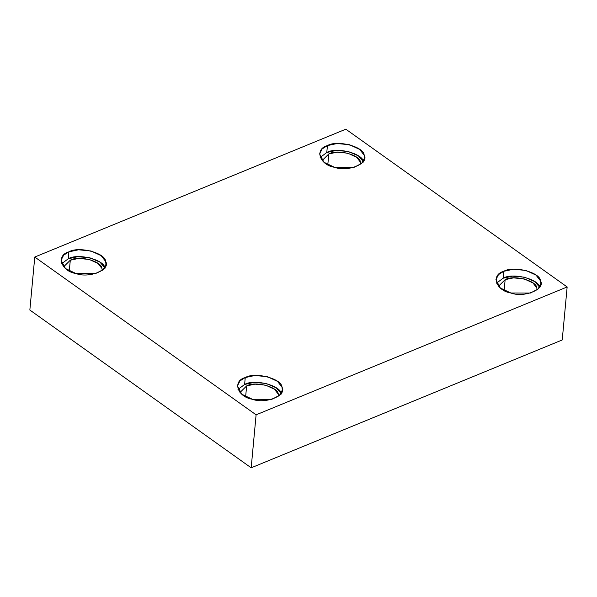 <?xml version="1.0" encoding="UTF-8"?>
<svg xmlns="http://www.w3.org/2000/svg" width="597" height="597" viewBox="0 0 597 597"><rect width="100%" height="100%" fill="white"/><g stroke="black" fill="none" stroke-linecap="round" stroke-linejoin="round"><path stroke-width="0.9" d="M281.329 394.027C281.232 385.558 254.255 378.535 244.613 384.475L237.994 389.438L244.613 384.475L245.255 377.558L239.987 380.886L237.419 385.901L241.785 394.229L252.397 399.274L271.829 399.326L279.486 395.348L282.321 390.065L281.971 387.117L277.501 381.371L267.352 376.692L254.904 375.491L245.255 377.558L244.613 384.475L253.949 382.423L266.053 383.438L276.239 387.826L281.112 393.438M246.636 385.916C254.941 380.804 278.187 386.849 278.269 394.147L278.598 396.095L278.269 394.147L274.419 389.199L265.672 385.169L254.949 384.132L246.636 385.916L239.972 392.513L246.636 385.916L245.636 396.729L246.636 385.916M539.845 287.769C539.748 279.299 512.763 272.284 503.122 278.217L496.503 283.179L503.122 278.217L503.764 271.307L498.495 274.627L495.935 279.642L500.293 287.97L510.905 293.015L530.337 293.067L538.001 289.09L540.837 283.806L540.486 280.859L536.009 275.113L525.867 270.441L513.413 269.232L503.764 271.307L503.122 278.217L512.465 276.165L524.562 277.187L534.755 281.575L539.628 287.187M505.152 279.657C513.457 274.545 536.696 280.597 536.785 287.888L537.113 289.836L536.785 287.888L532.927 282.941L524.188 278.911L513.465 277.874L505.152 279.657L498.488 286.254L505.152 279.657L504.144 290.47L505.152 279.657M363.498 162.063C363.401 153.593 336.424 146.578 326.783 152.511L320.164 157.474L326.783 152.511L327.425 145.601L322.156 148.922L319.589 153.936L323.955 162.265L334.566 167.309L353.999 167.361L361.655 163.384L364.491 158.101L364.14 155.153L359.67 149.407L349.521 144.728L337.074 143.526L327.425 145.601L326.783 152.511L336.118 150.459L348.223 151.481L358.409 155.869L363.282 161.474M328.805 153.951C337.111 148.84 360.357 154.892 360.439 162.183L360.767 164.13L360.439 162.183L356.588 157.235L347.842 153.205L337.118 152.168L328.805 153.951L322.141 160.548L328.805 153.951L327.805 164.765L328.805 153.951M104.99 268.322C104.893 259.852 77.909 252.829 68.267 258.77L61.648 263.732L68.267 258.77L68.909 251.852L63.64 255.18L61.081 260.195L65.439 268.523L76.05 273.568L95.483 273.62L103.147 269.643L105.982 264.359L105.632 261.411L101.154 255.665L91.013 250.986L78.558 249.785L68.909 251.852L68.267 258.77L77.61 256.717L89.707 257.732L99.9 262.12L104.766 267.732M70.297 260.21C78.603 255.098 101.841 261.143 101.93 268.441L102.259 270.389L101.93 268.441L98.072 263.493L89.334 259.464L78.61 258.426L70.297 260.21L63.633 266.807L70.297 260.21L69.289 271.016L70.297 260.21M256.098 414.818L251.18 467.809L562.232 339.962L567.15 286.963L256.098 414.818L34.768 257.038L345.82 129.191L567.15 286.963L562.232 339.962L251.18 467.809L256.098 414.818L567.15 286.963L345.82 129.191L34.768 257.038L29.85 310.037L34.768 257.038L256.098 414.818M29.85 310.037L251.18 467.809L29.85 310.037M68.909 251.852C78.55 245.919 105.527 252.941 105.632 261.411C111.035 269.672 89.304 278.605 76.05 273.568C61.006 271.239 55.76 255.285 68.909 251.852M327.425 145.601C337.066 139.661 364.043 146.683 364.14 155.153C369.543 163.414 347.812 172.346 334.566 167.309C319.514 164.981 314.268 149.034 327.425 145.601M503.764 271.307C513.405 265.367 540.389 272.389 540.486 280.859C545.889 289.12 524.159 298.052 510.905 293.015C495.861 290.694 490.615 274.739 503.764 271.307M245.255 377.558C254.897 371.625 281.874 378.647 281.971 387.117C287.381 395.378 265.643 404.311 252.397 399.274C237.352 396.945 232.099 380.99 245.255 377.558"/></g></svg>
